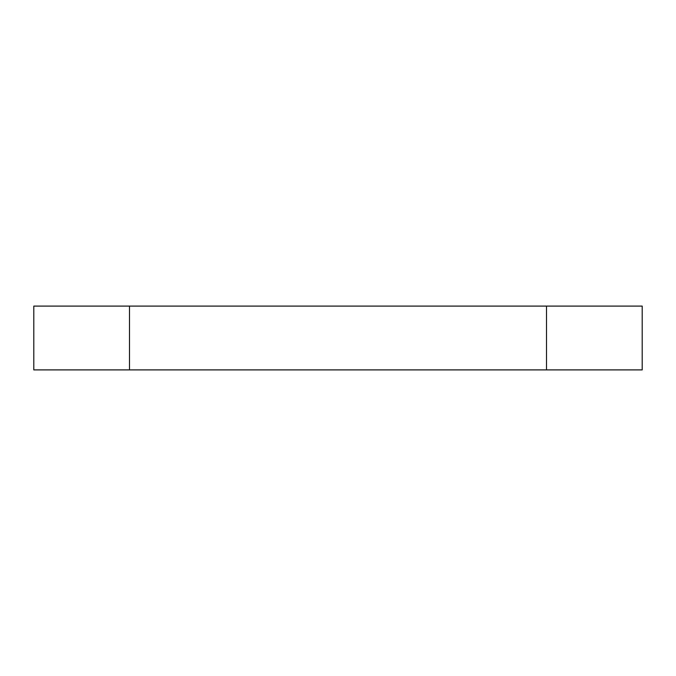 <?xml version="1.0" encoding="UTF-8"?>
<svg xmlns="http://www.w3.org/2000/svg" width="676" height="676" viewBox="0 0 676 676"><rect width="100%" height="100%" fill="white"/><g stroke="black" fill="none" stroke-linecap="round" stroke-linejoin="round"><path stroke-width="1.01" d="M546.512 306.101L33.8 306.101L33.8 369.899L642.2 369.899L642.2 306.101L546.512 306.101L546.512 369.899M129.488 306.101L129.488 369.899"/></g></svg>
